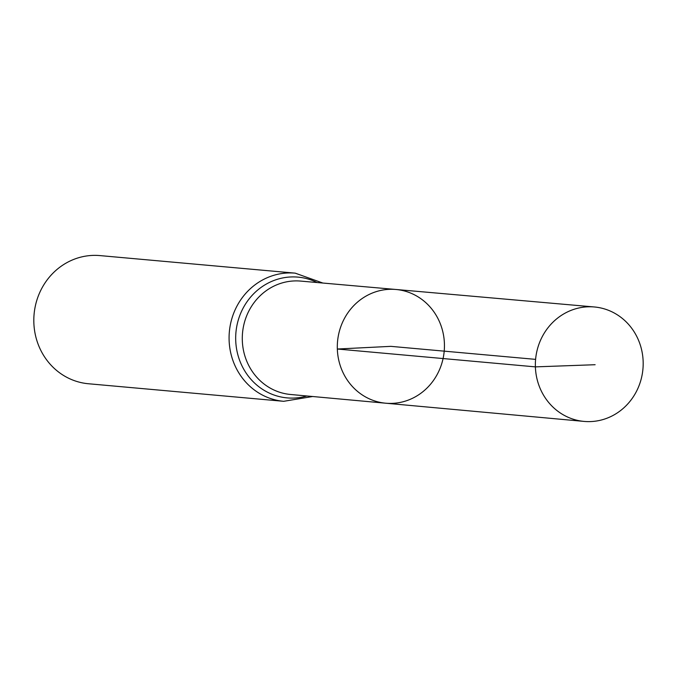<?xml version="1.0" encoding="UTF-8"?>
<svg xmlns="http://www.w3.org/2000/svg" width="677" height="677" viewBox="0 0 677 677"><rect width="100%" height="100%" fill="white"/><g stroke="black" fill="none" stroke-linecap="round" stroke-linejoin="round"><path stroke-width="1.02" d="M385.67 403.204L290.509 394.479A56.919 53.39 95.1 0 1 242.315 340.455A56.919 53.39 95.1 0 1 300.706 281.09L395.901 289.477A57.096 53.551 95.1 0 0 337.332 349.019A57.096 53.551 95.1 0 0 385.67 403.204A57.096 53.551 95.1 0 0 444.205 351.151A57.096 53.551 95.1 0 0 395.901 289.477A57.096 53.551 95.1 0 0 337.332 349.019A57.096 53.551 95.1 0 0 385.67 403.204L584.031 421.407A57.452 53.881 95.1 0 0 643.15 361.51A57.452 53.881 95.1 0 0 594.33 306.969A57.452 53.881 95.1 0 0 535.389 366.875A57.452 53.881 95.1 0 0 584.031 421.407M322.87 283.045L295.214 273.153L99.951 255.593A64.332 60.338 95.1 0 0 33.85 322.675A64.332 60.338 95.1 0 0 88.425 383.749L283.688 401.309L312.664 396.51M535.6 359.369L390.874 346.353L337.332 349.019L535.389 366.875L595.125 364.717M295.214 273.153A64.332 60.338 95.1 0 0 229.114 340.235A64.332 60.338 95.1 0 0 283.688 401.309M317.098 282.537A60.625 56.86 95.1 0 0 235.714 340.345A60.625 56.86 95.1 0 0 306.893 395.977M395.901 289.477L594.33 306.969"/></g></svg>

